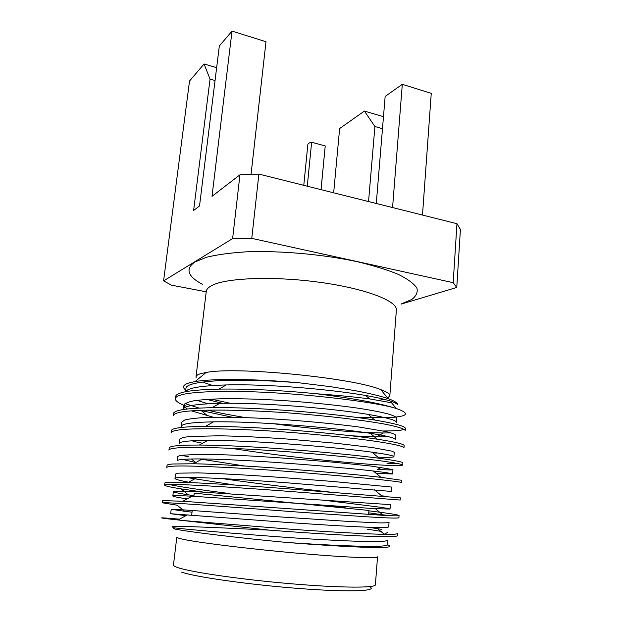 <?xml version="1.0" encoding="UTF-8"?>
<svg xmlns="http://www.w3.org/2000/svg" width="622" height="622" viewBox="0 0 622 622"><rect width="100%" height="100%" fill="white"/><g stroke="black" fill="none" stroke-linecap="round" stroke-linejoin="round"><path stroke-width="0.93" d="M369.289 586.663C379.14 591.04 351.072 592.416 300.986 588.645C250.985 584.921 195.596 577.068 181.608 572.139M178.273 567.754C191.716 572.294 241.639 579.548 291.119 583.755C340.654 587.984 375.836 588.078 375.393 584.789L377.531 556.822C378.067 558.789 343.212 557.351 294.027 552.896C244.897 548.456 195.207 542.197 181.686 538.979C178.374 538.201 176.741 537.595 176.803 537.144L173.468 564.986C173.367 565.748 174.969 566.673 178.273 567.754M389.823 395.81L396.37 310.106C397.676 301.056 365.658 288.53 319.553 282.271C273.509 275.943 225.872 277.855 211.783 285.537C208.339 287.333 206.496 289.316 206.247 291.469L196.023 376.808C196.163 375.525 197.936 374.413 201.341 373.472L206.123 372.485C235.699 366.304 352.946 377.803 380.75 389.605C386.954 391.93 389.978 393.998 389.823 395.81L387.693 398.057M202.515 284.378C187.587 276.37 185.045 268.906 194.904 261.986L206.527 257.244C217.218 254.631 230.552 252.82 246.537 251.817C280.234 250.573 322.375 254.289 356.795 261.598C373.177 265.485 386.97 269.723 398.189 274.31C407.604 278.967 413.817 283.515 416.841 287.97C418.023 292.239 416.305 296.095 411.686 299.516L401.4 303.878M368.628 514.472L368.947 510.437L198.97 493.635L194.235 493.308L193.885 496.294M174.067 528.887L172.045 526.22L174.191 527.845L174.067 528.887C186.841 531.639 235.839 537.633 286.26 542.415C326.223 545.603 362.012 547.554 378.192 547.547C389.403 547.477 392.482 546.621 387.413 544.989M179.533 519.16L165.95 518.056C160.017 517.644 160.149 517.846 166.331 518.655L182.837 520.513L287.978 528.995C329.372 532.012 368.03 534.088 384.373 534.337C393.158 534.469 397.621 534.142 397.777 533.365L397.613 535.604C397.061 536.926 385.205 537.058 362.043 536.001C338.5 534.99 302.269 532.689 269.458 530.138C221.401 527.72 182.308 526.158 172.045 526.22M182.837 520.513L269.458 530.138M192.027 512.178L184.563 511.276L177.208 505.212L162.42 502.801L167.753 502.778C182.044 503.385 243.132 507.917 299.586 512.194L364.889 516.657C386.666 518.048 398.002 518.414 398.904 517.753L399.067 515.529C398.616 514.985 393.337 514.036 383.238 512.683L368.916 510.81M389.178 515.654L368.753 512.847M162.42 502.801L162.692 500.586L182.829 501.278L383.409 515.358C393.672 515.926 398.889 515.988 399.067 515.529M170 484.452C184.353 484.11 245.262 487.881 301.445 492.344L400.187 500.041L400.35 497.833L286.991 488.76C249.958 485.891 210.656 483.341 188.054 482.509L170.28 482.167C166.774 482.229 164.97 482.478 164.877 482.913L164.605 485.113C164.698 484.709 166.494 484.484 170 484.452M172.232 466.267C186.647 465.007 247.377 468.016 303.295 472.658L367.944 478.334C389.473 480.588 400.646 481.964 401.462 482.462L401.618 480.277L380.897 477.323C361.856 475.146 325.407 471.841 288.857 469.066C253.737 466.329 216.565 464.175 193.551 463.763L172.512 464.004C168.99 464.269 167.17 464.727 167.054 465.38L166.782 467.565C166.898 466.943 168.71 466.508 172.232 466.267M207.756 440.384C229.246 440.298 261.1 441.838 291.29 444.162C322.624 446.518 354.089 449.667 371.948 452.155C386.394 454.216 393.726 455.701 393.936 456.626L394.255 452.311L391.837 451.129L372.835 447.622L335.483 443.198L287.092 439.031C262.352 437.235 239.602 436.146 218.827 435.781L189.531 436.52C183.879 437.173 180.613 438.106 179.727 439.319L179.206 443.634C179.338 441.573 188.855 440.493 207.756 440.384L199.351 445.041C187.657 445.025 179.447 445.336 174.72 445.99C171.19 446.448 169.347 447.117 169.207 447.98L168.935 450.149C169.075 449.309 170.91 448.672 174.44 448.229C188.917 446.06 249.469 448.33 305.13 453.143C337.839 455.856 367.089 458.919 383.914 461.26C395.569 462.955 402.177 464.269 402.722 465.023C402.193 465.653 396.89 465.754 386.83 465.31L385.267 465.24C367.921 464.37 344.37 462.348 314.623 459.192C286.47 456.253 258.519 452.606 230.778 448.252M199.351 445.041C222.559 445.127 257.539 446.938 290.715 449.55C325.143 452.186 359.749 455.631 379.226 458.266C394.783 460.42 402.675 461.952 402.885 462.846L402.722 465.023M397.707 463.483L386.985 463.273M176.64 430.338C191.172 427.26 251.545 428.799 306.949 433.791C331.837 435.975 353.172 438.261 370.953 440.633C392.241 443.727 403.243 446.083 403.981 447.708L404.137 445.554C403.942 444.077 394.97 441.947 377.212 439.179C357.495 436.185 324.839 432.687 292.565 430.191C259.529 427.594 230.505 426.319 205.493 426.358C191.716 426.498 182.192 427.081 176.912 428.107C173.367 428.768 171.516 429.639 171.345 430.712L171.081 432.858C171.244 431.816 173.095 430.976 176.64 430.338M178.817 412.58C193.411 408.623 253.605 409.447 308.753 414.602C341.159 417.51 370.106 421.273 386.721 424.499C398.236 426.863 404.735 428.97 405.217 430.525L405.373 428.387C405.217 426.257 395.032 423.481 374.809 420.052C333.478 413.335 257.088 406.874 212.024 407.705C195.946 408.009 184.959 408.895 179.089 410.372C175.536 411.228 173.662 412.293 173.468 413.568L173.204 415.706C173.398 414.454 175.264 413.412 178.817 412.58M404.23 429.374C401.765 430.245 396.836 430.758 389.434 430.922L383.23 430.976M381.807 531.491L367.462 529.19M381.97 529.392L367.625 527.137M202.655 491.986L181.033 488.869C170.342 487.174 164.869 485.922 164.605 485.113M345.505 507.855L323.549 505.15M229.417 493.541C199.678 489.763 179.501 486.738 168.904 484.468M329.559 492.033C295.061 488.083 255.883 483.457 222.023 478.582M384.489 496.099L381.613 495.804M244.438 465.979L199.569 458.935M188.909 456.898L181.157 455.172M202.554 443.268L192.968 441.262M389.286 432.928L383.44 432.966C357.627 432.795 312.337 429.009 272.91 423.66M232.333 417.253L200.043 410.341M187.331 406.555C179.237 403.709 175.233 401.089 175.311 398.679C175.528 397.225 177.418 395.981 180.979 394.962C192.649 391.16 235.178 390.134 280.063 393.19C325.15 396.051 374.32 402.473 392.917 407.496C376.683 402.675 351.329 398.111 316.862 393.788C337.901 395.297 355.512 397.007 369.701 398.927L391.549 402.761L396.237 408.475M245.231 417.572C230.63 415.123 217.964 412.635 207.243 410.108M199.219 408.102L184.975 403.569M175.311 398.679L175.575 396.556C175.793 395.079 177.682 393.812 181.251 392.77C187.774 390.772 200.362 389.551 219.022 389.1C248.559 388.727 281.175 390.289 316.862 393.788M384.155 399.301L379 400.311M397.777 404.665C397.419 402.792 394.231 400.809 388.214 398.71C380.4 395.973 368.963 393.221 353.91 390.445L330.609 386.69L299.983 382.903C256.07 378.782 212.903 378.394 195.036 381.597L189.632 382.755C183.093 384.684 181.795 387.094 185.737 389.978M358.855 417.689L388.999 417.642C408.118 416.491 410.528 413.436 396.23 408.475L392.917 407.496M212.732 385.523L202.531 382.063M196.124 377.608L196.023 376.808M211.185 399.114L230.28 403.274M401.128 304.111L456.766 287.457L460.42 229.464L456.96 223.687L258.892 174.09L239.96 174.805L212.009 196.327L232.022 31.1L265.998 41.721L251.063 174.277M232.022 31.1L219.325 46.028L199.53 205.929L193.621 210.477L210.042 79.087L204.055 63.965L216.643 67.666M204.055 63.965L189.523 81.039L163.578 280.887L171.509 285.164L206.209 291.804M239.96 174.805L232.612 238.591L163.578 280.887M258.892 174.09L251.77 238.374L232.612 238.591M456.96 223.687L453.189 282.683L251.77 238.374M456.766 287.457L453.189 282.683M376.279 203.48L385.15 96.433L402.31 84.32L431.256 93.362L422.493 215.049M382.476 128.7L374.91 126.523L364.406 111.074L339.635 128.552L333.664 192.812M374.91 126.523L368.551 201.544M364.406 111.074L383.471 116.672M215.049 80.526L210.042 79.087M402.31 84.32L392.568 207.561M286.26 542.415C325.858 545.191 362.564 546.684 376.691 546.303C383.688 546.132 387.249 545.587 387.382 544.678L387.716 540.191C386.907 541.233 380.905 541.692 369.717 541.575C353.879 541.334 326.534 540.059 296.033 538.053C244.182 534.485 187.821 529.509 174.191 527.845M185.885 515.692L170.669 513.725L283.982 522.2C322.973 525.015 360.519 527.129 376.147 527.503C384.38 527.689 388.563 527.456 388.711 526.795L389.045 522.348C388.245 522.791 384.87 522.97 378.922 522.884L350.015 521.531L279.441 516.874L180.777 509.675L171.205 509.278L170.669 513.725M187.206 498.883C177.845 497.514 173.056 496.55 172.823 495.998C172.862 495.47 179.291 495.54 192.105 496.201L375.385 508.679L390.033 509.053C389.543 508.12 362.587 505.041 324.575 500.321M191.203 482.633C180.637 480.814 175.225 479.406 174.969 478.411C175.031 477.424 182.394 477.144 197.073 477.564C218.097 478.124 253.916 480.293 287.605 482.843L391.347 491.442L391.673 487.065L332.148 481.405L283.298 477.626C251.055 475.224 217.925 473.358 197.392 472.883L178.032 473.171L175.497 474.034L174.969 478.411M381.309 467.386L377.562 469.423C387.319 469.991 392.459 470.053 392.972 469.618L371.373 466.096L333.82 462.216L285.203 458.243C253.092 455.864 220.071 454.293 199.569 454.301L180.193 455.343L177.62 456.61L177.091 460.956C177.184 459.456 185.581 458.795 202.274 458.958C223.632 459.153 257.5 460.98 289.455 463.421C322.709 465.894 355.846 468.918 373.348 471.009C385.998 472.541 392.435 473.529 392.645 473.972L376.271 473.451M393.936 456.626C393.376 457.364 388.027 457.543 377.904 457.162M181.297 426.435C181.484 423.753 192.229 422.229 213.548 421.856C255.743 421.102 332.405 427.477 370.245 433.285C386.697 435.905 395.017 437.95 395.219 439.412L395.538 435.128C394.853 434.148 391.65 432.959 385.92 431.559L357.86 426.84C337.497 424.212 314.53 421.918 288.958 419.974C257.119 417.626 224.309 416.647 203.868 417.58C194.81 418.163 188.342 419.003 184.47 420.099L181.818 422.159L181.297 426.435M183.366 409.548L183.373 409.377C183.638 406.003 195.736 403.997 219.69 403.367C261.193 402.372 330.36 408.164 368.185 414.392C386.884 417.619 396.315 420.262 396.486 422.33L396.805 418.077C396.152 416.826 392.972 415.372 387.288 413.723C380.47 412.021 371.171 410.232 359.392 408.366C339.138 405.458 316.279 403.033 290.816 401.081C266.286 399.324 243.692 398.539 223.026 398.725C210.757 399.075 201.023 399.767 193.807 400.809C188.139 401.944 184.835 403.383 183.894 405.132L183.373 409.377M208.059 403.802L196.941 400.335M185.667 391.728C187.432 388.004 200.96 385.741 226.245 384.94C266.543 383.852 328.369 389.045 365.713 395.468C384.567 398.873 395.133 401.882 397.411 404.502M184.563 511.276L171.205 509.278M193.963 495.656L188.217 494.801C178.553 493.316 173.6 492.251 173.359 491.59L175.855 491.139L195.199 491.621L390.359 504.636L390.033 509.053M234.463 485.004L185.784 477.385M191.436 458.989L195.736 462.55L182.689 459.401M376.955 453.057L372.827 452.894M388.509 436.706L376.201 436.908L351.492 435.804M213.432 417.261L191.389 410.862M187.44 409.012C184.952 407.62 183.77 406.322 183.894 405.132M222.404 403.32L206.792 399.378M187.712 391.362L186.825 390.484M185.519 391.751L185.947 388.229C186.406 384.45 197.306 381.939 218.656 380.687C242.323 379.677 269.427 380.415 299.983 382.903M303.777 185.325L307.851 144.568C308.03 143.48 309.297 142.71 311.638 142.251L325.22 145.945L321.061 189.656M311.638 142.251L307.276 186.203M325.22 145.945L321.022 189.648M192.229 510.46L191.669 515.203M206.123 372.485L195.036 381.597M380.75 389.605L388.221 398.71M369.701 398.927L365.713 395.468M376.691 546.303L378.192 547.547M187.37 514.876L177.985 520M376.147 527.503L384.373 534.337M192.105 496.201L182.829 501.278M375.385 508.679L383.409 515.358M197.073 477.564L188.054 482.509M374.475 489.848L382.273 496.356M202.274 458.958L193.551 463.763M373.348 471.009L380.897 477.323M371.948 452.155L379.226 458.266M213.548 421.856L205.493 426.358M370.245 433.285L377.212 439.179M219.69 403.367L212.024 407.705M368.185 414.392L374.809 420.052M226.245 384.94L219.022 389.1M173.359 491.59L172.823 495.998M392.972 469.618L392.645 473.972M209.894 399.184L211.768 400.739M383.44 432.966L376.201 436.908M201.357 410.683L207.6 415.861M190.565 477.424L191.941 478.559M181.033 488.869L188.217 494.801M387.467 532.518L384.256 534.244"/></g></svg>
